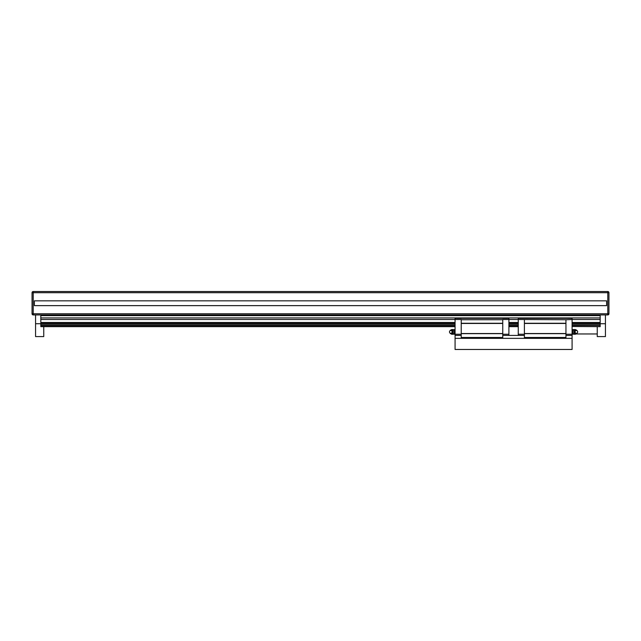 <?xml version="1.0" encoding="UTF-8"?>
<svg xmlns="http://www.w3.org/2000/svg" width="641" height="641" viewBox="0 0 641 641"><rect width="100%" height="100%" fill="white"/><g stroke="black" fill="none" stroke-linecap="round" stroke-linejoin="round"><path stroke-width="0.96" d="M607.78 314.939L33.22 314.939A1.17 1.17 0 0 1 32.05 313.77A1.17 1.17 0 0 0 33.22 314.939L33.22 291.535A1.17 1.17 0 0 0 32.05 292.705L32.05 313.77A1.17 1.17 0 0 0 33.22 314.939A1.17 1.17 0 0 1 32.05 313.77L607.78 313.77L607.78 292.705L32.05 292.705A1.17 1.17 0 0 1 33.22 291.535L607.78 291.535A1.17 1.17 0 0 1 608.95 292.705L608.95 313.77A1.17 1.17 0 0 1 607.78 314.939A1.17 1.17 0 0 0 608.95 313.77L607.78 313.77L607.78 314.939A1.17 1.17 0 0 0 608.95 313.77M606.61 300.837L34.39 300.837L34.39 305.637L606.61 305.637L606.61 300.837L606.61 305.637M608.95 292.705A1.17 1.17 0 0 0 607.78 291.535A1.17 1.17 0 0 1 608.95 292.705A1.17 1.17 0 0 0 607.78 291.535L607.78 292.705L608.95 292.705M34.39 300.837L34.39 305.637M43.748 326.646L43.748 336.589L35.559 336.589L35.559 314.939M35.559 323.721L40.824 323.721M597.252 326.646L597.252 336.589L605.441 336.589L605.441 314.939M605.441 323.721L600.176 323.721M40.824 326.646L455.07 326.646L40.824 326.646L40.824 314.939M600.176 326.646L572.092 326.493M518.265 326.646L508.898 326.646L518.265 326.646M518.265 326.493L508.898 326.493M455.07 326.493L40.824 326.493M600.176 326.493L600.176 322.952L572.092 322.952M518.265 322.952L508.898 322.952M455.07 322.952L40.824 322.952M600.176 322.952L600.176 322.479L572.092 322.479M518.265 322.479L508.898 322.479M455.07 322.479L40.824 322.479M600.176 322.479L600.176 319.506L572.092 319.506L572.092 335.419L572.092 334.249L565.947 334.249M518.265 319.506L508.898 319.506L508.898 335.419L502.752 335.419L524.402 335.419L518.265 335.419L518.265 318.337L572.092 318.337L572.092 319.506L565.947 319.739L518.265 319.506M461.216 334.249L455.07 334.249L455.07 319.506L461.216 319.506L461.216 338.344L502.752 338.344L502.752 319.506L508.898 319.506L508.898 318.337L455.07 318.337L455.07 319.506L40.824 319.506M600.176 319.506L600.176 317.928L40.824 317.928M600.176 317.928L600.176 315.644L40.824 315.644M600.176 315.644L600.176 314.939M453.139 334.161L455.07 334.249L455.07 349.465L572.092 349.465L572.092 335.419L565.947 335.419L572.092 335.419M565.947 319.739L565.947 338.344L524.402 338.344L524.402 319.739M574.801 329.546A2.364 2.187 90 0 0 572.493 331.91A2.364 2.187 90 0 0 574.801 334.273M575.065 331.91A1.402 1.298 90 0 0 577.405 332.743A1.402 1.298 90 0 0 575.955 330.572A1.402 1.298 90 0 0 575.065 331.91M576.291 330.067A2.364 2.187 90 0 0 572.742 331.91A2.364 2.187 90 0 0 576.291 333.753M524.402 334.249L518.265 334.249M565.947 323.248L524.402 323.248M565.947 323.457L524.402 323.457M565.947 333.52L524.402 333.52M565.947 333.665L524.402 333.665M565.947 337.47L524.402 337.47M574.288 329.586A2.34 2.34 0 0 0 574.024 329.57L572.092 329.57L572.092 326.646M452.097 331.91A1.402 1.298 90 0 1 449.758 332.743A1.402 1.298 90 0 1 451.208 330.572A1.402 1.298 90 0 1 452.097 331.91M449.758 331.077L449.966 330.764A1.931 1.787 90 0 1 453.187 331.91A1.931 1.787 90 0 1 449.966 333.056L449.758 332.743M450.863 330.067A2.364 2.187 90 0 1 454.421 331.91A2.364 2.187 90 0 1 450.863 333.753M452.362 329.546A2.364 2.187 90 0 1 454.661 331.91A2.364 2.187 90 0 1 452.362 334.273M455.07 338.344L572.092 338.344M455.07 335.419L461.216 335.419L455.07 335.419M461.216 337.47L502.752 337.47M577.405 331.077L577.188 330.764A1.931 1.787 90 0 0 573.975 331.91A1.931 1.787 90 0 0 577.188 333.056L577.405 332.743M461.216 333.665L502.752 333.665M461.216 333.52L502.752 333.52M461.216 323.457L502.752 323.457M461.216 323.248L502.752 323.248M461.216 319.739L502.752 319.739M502.752 334.249L508.898 334.249M32.05 292.705A1.17 1.17 0 0 1 33.22 291.535M600.176 325.492L572.092 325.492M518.265 325.492L508.898 325.492M455.07 325.492L40.824 325.492M600.176 325.324L572.092 325.324M518.265 325.324L508.898 325.324M455.07 325.324L40.824 325.324M600.176 324.162L572.092 324.162M518.265 324.162L508.898 324.162M455.07 324.162L40.824 324.162M600.176 323.993L572.092 323.993M518.265 323.993L508.898 323.993M455.07 323.993L40.824 323.993M574.024 334.161L572.092 334.249M455.07 329.57L453.139 329.658M576.019 333.961L597.252 333.961M451.408 333.841L453.331 331.91L451.408 329.979M575.754 333.841L573.823 331.91L575.754 329.979"/></g></svg>
